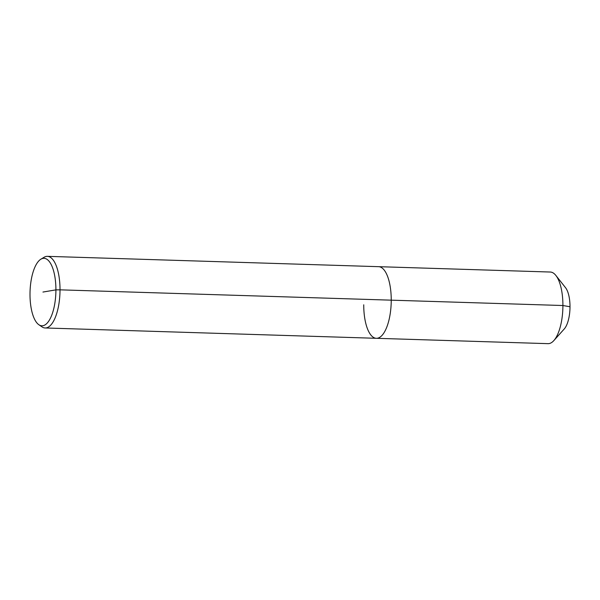 <?xml version="1.0" encoding="UTF-8"?>
<svg xmlns="http://www.w3.org/2000/svg" width="600" height="600" viewBox="0 0 600 600"><rect width="100%" height="100%" fill="white"/><g stroke="black" fill="none" stroke-linecap="round" stroke-linejoin="round"><path stroke-width="0.9" d="M363.735 304.808A35.828 13.71 -88.2 0 0 376.365 338.303L548.04 343.657A35.828 13.71 -88.2 0 0 553.822 340.612A35.828 13.71 -88.2 0 0 562.912 305.52A35.828 13.71 -88.2 0 0 555.855 275.423A35.828 13.71 -88.2 0 0 550.275 272.032L47.385 256.343A35.828 13.71 -88.2 0 0 44.07 257.28L40.89 259.192A33.758 12.922 -88.2 0 0 30 294.24A33.758 12.922 -88.2 0 0 38.843 324.72A33.758 12.922 -88.2 0 0 55.912 289.868A33.758 12.922 -88.2 0 0 40.89 259.192M38.843 324.72L41.902 326.827A35.828 13.71 -88.2 0 0 45.15 327.968A35.828 13.71 -88.2 0 0 60.015 289.837L391.237 300.165A35.828 13.71 -88.2 0 1 376.365 338.303A35.828 13.71 -88.2 0 0 391.237 300.165A35.828 13.71 -88.2 0 0 378.6 266.678A35.828 13.71 -88.2 0 1 391.237 300.165L562.912 305.52L570 306.75A22.695 8.685 -88.2 0 0 565.53 287.692L555.855 275.423M553.822 340.612L564.24 328.98A22.695 8.685 -88.2 0 0 570 306.75M42.953 292.05L55.912 289.868L60.015 289.837A35.828 13.71 -88.2 0 0 47.385 256.343M376.365 338.303L45.15 327.968"/></g></svg>
